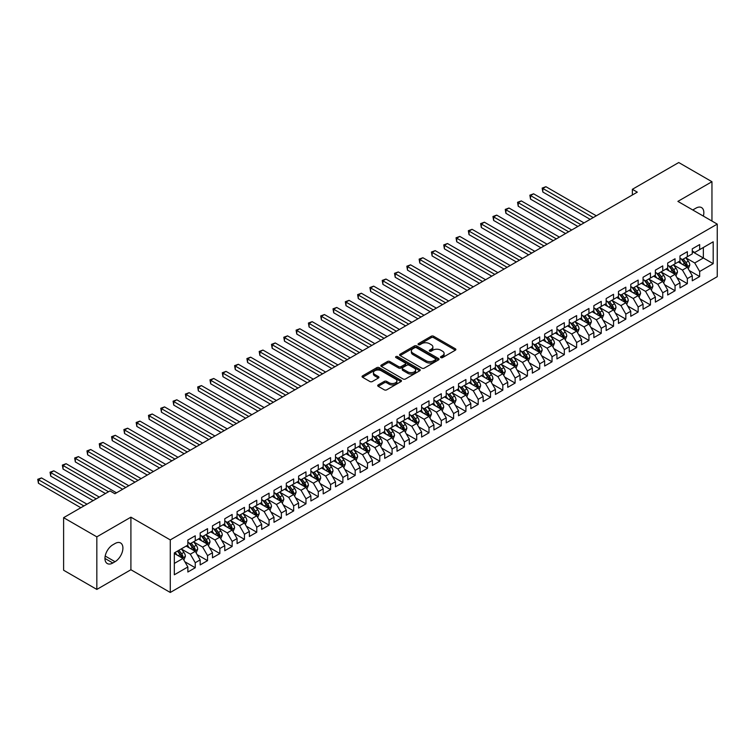 <?xml version="1.0" encoding="UTF-8"?>
<svg xmlns="http://www.w3.org/2000/svg" width="755" height="755" viewBox="0 0 755 755"><rect width="100%" height="100%" fill="white"/><g stroke="black" fill="none" stroke-linecap="round" stroke-linejoin="round"><path stroke-width="1.13" d="M440.844 357.596A1.199 0.689 0 0 0 442.534 357.596L455.369 350.188A1.708 0.982 0 0 0 455.869 349.489A1.708 0.982 0 0 0 455.369 348.791L433.625 336.249A1.708 0.982 0 0 0 431.209 336.249L418.383 343.657A1.199 0.689 0 0 0 418.034 344.138A1.199 0.689 0 0 0 418.383 344.629A1.199 0.689 0 0 0 420.073 344.629L421.734 343.667A5.464 3.152 0 0 1 429.463 343.667L431.275 344.714A5.464 3.152 0 0 1 432.879 346.951A5.464 3.152 0 0 1 431.275 349.178L429.614 350.141A1.199 0.689 0 0 0 429.265 350.622A1.199 0.689 0 0 0 429.614 351.113A1.199 0.689 0 0 0 431.303 351.113L432.964 350.15A5.464 3.152 0 0 1 440.693 350.15L442.505 351.198A5.464 3.152 0 0 1 444.1 353.434A5.464 3.152 0 0 1 442.505 355.662L440.844 356.624A1.199 0.689 0 0 0 440.495 357.106A1.199 0.689 0 0 0 440.844 357.596L440.844 356.624M378.198 384.908A1.708 0.982 0 0 0 377.698 385.607A1.708 0.982 0 0 0 378.198 386.305L384.295 389.825A1.708 0.982 0 0 0 386.711 389.825L400.962 381.596A1.708 0.982 0 0 0 401.462 380.898A1.708 0.982 0 0 0 400.962 380.199L379.227 367.657A1.708 0.982 0 0 0 376.811 367.657L362.56 375.877A1.708 0.982 0 0 0 362.06 376.575A1.708 0.982 0 0 0 362.56 377.273L369.931 381.53A1.708 0.982 0 0 0 372.347 381.53L378.444 378.01A1.708 0.982 0 0 0 378.944 377.311A1.708 0.982 0 0 0 378.444 376.613L374.791 374.508A4.568 2.633 0 0 1 373.451 372.64A4.568 2.633 0 0 1 376.273 370.205A4.568 2.633 0 0 1 381.247 370.771L395.563 379.038A4.568 2.633 0 0 1 396.894 380.898A4.568 2.633 0 0 1 394.082 383.342A4.568 2.633 0 0 1 389.099 382.766L386.711 381.388A1.708 0.982 0 0 0 384.295 381.388L378.198 384.908L378.198 386.305L384.295 382.813L384.295 381.388M96.829 536.852L96.829 589.419L130.908 569.742L130.908 517.175L96.829 536.852L63.609 517.675L109.994 490.901L114.911 493.742L637.286 192.147L632.36 189.307L632.36 194.988M130.908 517.175L170.271 539.91L717.25 224.112L717.25 276.679L170.271 592.467L170.271 539.91M711.956 221.055L711.956 181.71L677.886 201.387L717.25 224.112M711.956 181.71L678.745 162.533L632.36 189.307M421.856 368.138A1.708 0.982 0 0 0 424.272 368.138L438.523 359.918A1.708 0.982 0 0 0 439.023 359.22A1.708 0.982 0 0 0 438.523 358.521L416.779 345.969A1.708 0.982 0 0 0 414.372 345.969L400.122 354.199A1.708 0.982 0 0 0 399.621 354.897A1.708 0.982 0 0 0 400.122 355.596L421.856 368.138M396.432 357.851A1.199 0.689 0 0 1 397.64 358.021L419.723 370.771L405.492 378.982A1.708 0.982 0 0 1 403.076 378.982L381.341 366.43L381.341 365.043A1.708 0.982 0 0 0 380.841 365.741A1.708 0.982 0 0 0 381.341 366.43M381.341 365.043L387.438 361.522A1.708 0.982 0 0 1 389.854 361.522L398.668 366.609A1.708 0.982 0 0 0 401.084 366.609L405.133 364.269A1.708 0.982 0 0 0 405.633 363.58A1.708 0.982 0 0 0 405.133 362.881L395.95 357.577A1.199 0.689 0 0 1 395.601 357.087A1.199 0.689 0 0 1 396.337 356.454A1.199 0.689 0 0 1 397.64 356.605L419.742 369.365A1.708 0.982 0 0 1 420.242 370.063A1.708 0.982 0 0 1 419.742 370.752L419.742 369.365M692.278 251.604L703.349 257.993L703.349 247.48L713.192 241.798L699.659 249.612L699.659 244.573L692.278 248.829L692.278 253.878L687.352 256.719L687.352 251.67L679.972 255.936L679.972 260.975L675.055 263.816L675.055 258.776L667.675 263.033L667.675 268.082L662.748 270.922L662.748 265.883L655.368 270.139L655.368 275.179L650.442 278.029L650.442 272.98L643.062 277.245L643.062 282.285L638.145 285.126L638.145 280.086L630.765 284.342L630.765 289.392L625.838 292.232L625.838 287.183L618.458 291.449L618.458 296.489L613.541 299.329L613.541 294.29L606.161 298.555L606.161 303.595L601.235 306.436L601.235 301.396L593.855 305.652L593.855 310.701L588.938 313.542L588.938 308.493L581.548 312.759L581.548 317.798L576.631 320.639L576.631 315.599L569.251 319.856L569.251 324.905L564.325 327.745L564.325 322.696L556.945 326.962L556.945 332.002L552.028 334.843L552.028 329.803L544.648 334.069L544.648 339.108L539.721 341.949L539.721 336.909L532.341 341.166L532.341 346.215L527.424 349.055L527.424 344.006L520.035 348.272L520.035 353.312L515.118 356.152L515.118 351.113L507.738 355.378L507.738 360.418L502.811 363.259L502.811 358.219L495.431 362.475L495.431 367.525L490.514 370.365L490.514 365.316L483.134 369.582L483.134 374.622L478.208 377.462L478.208 372.423L470.827 376.679L470.827 381.728L465.911 384.569L465.911 379.52L458.521 383.785L458.521 388.825L453.604 391.666L453.604 386.626L446.224 390.892L446.224 395.931L441.298 398.772L441.298 393.732L433.917 397.989L433.917 403.038L429 405.879L429 400.829L421.62 405.095L421.62 410.135L416.694 412.976L416.694 407.936L409.314 412.202L409.314 417.241L404.397 420.082L404.397 415.042L397.007 419.299L397.007 424.348L392.09 427.188L392.09 422.139L384.71 426.405L384.71 431.445L379.784 434.285L379.784 429.246L372.404 433.502L372.404 438.551L367.487 441.392L367.487 436.343L360.107 440.609L360.107 445.648L355.18 448.489L355.18 443.449L347.8 447.715L347.8 452.755L342.883 455.595L342.883 450.556L335.503 454.812L335.503 459.861L330.577 462.702L330.577 457.653L323.197 461.918L323.197 466.958L318.28 469.799L318.28 464.759L310.89 469.025L310.89 474.065L305.973 476.905L305.973 471.866L298.593 476.122L298.593 481.171L293.667 484.012L293.667 478.963L286.287 483.228L286.287 488.268L281.37 491.109L281.37 486.069L273.989 490.325L273.989 495.374L269.063 498.215L269.063 493.166L261.683 497.432L261.683 502.471L256.766 505.312L256.766 500.272L249.376 504.538L249.376 509.578L244.46 512.418L244.46 507.379L237.079 511.635L237.079 516.684L232.153 519.525L232.153 514.476L224.773 518.742L224.773 523.781L219.856 526.622L219.856 521.582L212.476 525.839L212.476 530.888L207.549 533.728L207.549 528.689L200.169 532.945L200.169 537.985L195.252 540.835L195.252 535.786L187.863 540.052L187.863 545.091L174.329 552.905L174.329 574.781L187.863 566.967L182.946 558.445L174.329 553.472M713.192 241.798L713.192 263.674L699.659 271.489L694.732 262.966L685.814 257.814M689.258 270.535L699.659 276.538L699.659 271.489M699.659 276.538L692.278 280.794L692.278 275.754L687.352 278.595L682.435 270.073L673.517 264.92M676.961 277.632L687.352 283.635L687.352 278.595M687.352 283.635L679.972 287.9L679.972 282.851L675.055 285.692L670.129 277.17L661.21 272.026M664.655 284.739L675.055 290.741L675.055 285.692M675.055 290.741L667.675 294.997L667.675 289.958L662.748 292.798L657.832 284.276L648.913 279.123M652.358 291.836L662.748 297.838L662.748 292.798M662.748 297.838L655.368 302.104L655.368 297.064L650.442 299.905L645.525 291.373L636.607 286.23M640.051 298.942L650.442 304.945L650.442 299.905M650.442 304.945L643.062 309.21L643.062 304.161L638.145 307.002L633.219 298.48L624.3 293.327M627.745 306.049L638.145 312.051L638.145 307.002M638.145 312.051L630.765 316.307L630.765 311.268L625.838 314.108L620.921 305.586L612.003 300.433M615.448 313.146L625.838 319.148L625.838 314.108M625.838 319.148L618.458 323.414L618.458 318.365L613.541 321.205L608.615 312.683L599.697 307.54M603.141 320.252L613.541 326.254L613.541 321.205M613.541 326.254L606.161 330.511L606.161 325.471L601.235 328.312L596.318 319.79L587.399 314.637M590.844 327.359L601.235 333.351L601.235 328.312M601.235 333.351L593.855 337.617L593.855 332.577L588.938 335.418L584.011 326.896L575.093 321.743M578.538 334.456L588.938 340.458L588.938 335.418M588.938 340.458L581.548 344.724L581.548 339.675L576.631 342.515L571.714 333.993L562.786 328.85M566.231 341.562L576.631 347.564L576.631 342.515M576.631 347.564L569.251 351.821L569.251 346.781L564.325 349.622L559.408 341.1L550.489 335.947M553.934 348.659L564.325 354.661L564.325 349.622M564.325 354.661L556.945 358.927L556.945 353.887L552.028 356.728L547.101 348.197L538.183 343.053M541.628 355.765L552.028 361.768L552.028 356.728M552.028 361.768L544.648 366.033L544.648 360.984L539.721 363.825L534.804 355.303L525.886 350.15M529.331 362.872L539.721 368.874L539.721 363.825M539.721 368.874L532.341 373.13L532.341 368.091L527.424 370.932L522.498 362.409L513.579 357.257M517.024 369.969L527.424 375.971L527.424 370.932M527.424 375.971L520.035 380.237L520.035 375.188L515.118 378.029L510.201 369.506L501.273 364.363M504.717 377.075L515.118 383.078L515.118 378.029M515.118 383.078L507.738 387.334L507.738 382.294L502.811 385.135L497.894 376.613L488.976 371.46M492.42 384.172L502.811 390.175L502.811 385.135M502.811 390.175L495.431 394.44L495.431 389.401L490.514 392.241L485.588 383.719L476.669 378.566M480.114 391.279L490.514 397.281L490.514 392.241M490.514 397.281L483.134 401.547L483.134 396.498L478.208 399.338L473.291 390.816L464.372 385.673M467.817 398.385L478.208 404.387L478.208 399.338M478.208 404.387L470.827 408.644L470.827 403.604L465.911 406.445L460.984 397.923L452.066 392.77M455.51 405.482L465.911 411.484L465.911 406.445M465.911 411.484L458.521 415.75L458.521 410.711L453.604 413.551L448.687 405.02L439.759 399.876M443.204 412.589L453.604 418.591L453.604 413.551M453.604 418.591L446.224 422.857L446.224 417.808L441.298 420.648L436.381 412.126L427.462 406.973M430.907 419.695L441.298 425.697L441.298 420.648M441.298 425.697L433.917 429.954L433.917 424.914L429 427.755L424.074 419.233L415.156 414.08M418.6 426.792L429 432.794L429 427.755M429 432.794L421.62 437.06L421.62 432.011L416.694 434.852L411.777 426.33L402.859 421.186M406.303 433.898L416.694 439.901L416.694 434.852M416.694 439.901L409.314 444.157L409.314 439.117L404.397 441.958L399.47 433.436L390.552 428.283M393.997 440.995L404.397 446.998L404.397 441.958M404.397 446.998L397.007 451.264L397.007 446.224L392.09 449.065L387.173 440.543L378.255 435.39M381.7 448.102L392.09 454.104L392.09 449.065M392.09 454.104L384.71 458.37L384.71 453.321L379.784 456.162L374.867 447.639L365.948 442.487M369.393 455.208L379.784 461.211L379.784 456.162M379.784 461.211L372.404 465.467L372.404 460.427L367.487 463.268L362.56 454.746L353.642 449.593M357.087 462.305L367.487 468.308L367.487 463.268M367.487 468.308L360.107 472.573L360.107 467.534L355.18 470.374L350.263 461.843L341.345 456.7M344.79 469.412L355.18 475.414L355.18 470.374M355.18 475.414L347.8 479.67L347.8 474.631L342.883 477.471L337.957 468.949L329.038 463.796M332.483 476.518L342.883 482.52L342.883 477.471M342.883 482.52L335.503 486.777L335.503 481.737L330.577 484.578L325.66 476.056L316.741 470.903M320.186 483.615L330.577 489.617L330.577 484.578M330.577 489.617L323.197 493.883L323.197 488.834L318.28 491.675L313.353 483.153L304.435 478.009M307.88 490.722L318.28 496.724L318.28 491.675M318.28 496.724L310.89 500.98L310.89 495.941L305.973 498.781L301.047 490.259L292.128 485.106M295.573 497.819L305.973 503.821L305.973 498.781M305.973 503.821L298.593 508.087L298.593 503.047L293.667 505.888L288.75 497.366L279.831 492.213M283.276 504.925L293.667 510.927L293.667 505.888M293.667 510.927L286.287 515.193L286.287 510.144L281.37 512.985L276.443 504.463L267.525 499.31M270.969 512.032L281.37 518.034L281.37 512.985M281.37 518.034L273.989 522.29L273.989 517.25L269.063 520.091L264.146 511.569L255.228 506.416M258.672 519.129L269.063 525.131L269.063 520.091M269.063 525.131L261.683 529.397L261.683 524.347L256.766 527.198L251.84 518.666L242.921 513.523M246.366 526.235L256.766 532.237L256.766 527.198M256.766 532.237L249.376 536.494L249.376 531.454L244.46 534.295L239.543 525.773L230.615 520.62M234.059 533.341L244.46 539.344L244.46 534.295M244.46 539.344L237.079 543.6L237.079 538.56L232.153 541.401L227.236 532.879L218.318 527.726M221.762 540.438L232.153 546.441L232.153 541.401M232.153 546.441L224.773 550.706L224.773 545.657L219.856 548.498L214.93 539.976L206.011 534.833M209.456 547.545L219.856 553.547L219.856 548.498M219.856 553.547L212.476 557.803L212.476 552.764L207.549 555.605L202.633 547.082L193.714 541.93M197.159 554.642L207.549 560.644L207.549 555.605M207.549 560.644L200.169 564.91L200.169 559.87L195.252 562.711L190.326 554.179L181.408 549.036M184.852 561.748L195.252 567.751L195.252 562.711M195.252 567.751L187.863 572.016L187.863 566.967M187.863 542.25L190.326 543.676L195.252 540.835M174.329 563.419L182.946 558.445M200.169 535.144L202.633 536.569L207.549 533.728M190.326 554.179L195.252 551.339L186.145 546.082M200.169 559.87L195.252 551.339M212.476 528.047L214.93 529.463L219.856 526.622M202.633 547.082L207.549 544.242L198.442 538.985M212.476 552.764L207.549 544.242M224.773 520.941L227.236 522.366L232.153 519.525M214.93 539.976L219.856 537.135L210.749 531.879M224.773 545.657L219.856 537.135M237.079 513.844L239.543 515.259L244.46 512.418M227.236 532.879L232.153 530.038L223.055 524.782M237.079 538.56L232.153 530.038M249.376 506.737L251.84 508.153L256.766 505.312M239.543 525.773L244.46 522.932L235.352 517.675M249.376 531.454L244.46 522.932M261.683 499.631L264.146 501.056L269.063 498.215M251.84 518.666L256.766 515.825L247.659 510.569M261.683 524.347L256.766 515.825M273.989 492.534L276.443 493.949L281.37 491.109M264.146 511.569L269.063 508.728L259.956 503.472M273.989 517.25L269.063 508.728M286.287 485.427L288.75 486.852L293.667 484.012M276.443 504.463L281.37 501.622L272.262 496.365M286.287 510.144L281.37 501.622M298.593 478.321L301.047 479.746L305.973 476.905M288.75 497.366L293.667 494.516L284.569 489.268M298.593 503.047L293.667 494.516M310.89 471.224L313.353 472.639L318.28 469.799M301.047 490.259L305.973 487.419L296.866 482.162M310.89 495.941L305.973 487.419M323.197 464.117L325.66 465.542L330.577 462.702M313.353 483.153L318.28 480.312L309.173 475.055M323.197 488.834L318.28 480.312M335.503 457.02L337.957 458.436L342.883 455.595M325.66 476.056L330.577 473.215L321.47 467.958M335.503 481.737L330.577 473.215M347.8 449.914L350.263 451.33L355.18 448.489M337.957 468.949L342.883 466.109L333.776 460.852M347.8 474.631L342.883 466.109M360.107 442.808L362.56 444.233L367.487 441.392M350.263 461.843L355.18 459.002L346.083 453.746M360.107 467.534L355.18 459.002M372.404 435.711L374.867 437.126L379.784 434.285M362.56 454.746L367.487 451.905L358.38 446.649M372.404 460.427L367.487 451.905M384.71 428.604L387.173 430.029L392.09 427.188M374.867 447.639L379.784 444.799L370.686 439.542M384.71 453.321L379.784 444.799M397.007 421.498L399.47 422.923L404.397 420.082M387.173 440.543L392.09 437.692L382.983 432.445M397.007 446.224L392.09 437.692M409.314 414.401L411.777 415.816L416.694 412.976M399.47 433.436L404.397 430.595L395.29 425.339M409.314 439.117L404.397 430.595M421.62 407.294L424.074 408.719L429 405.879M411.777 426.33L416.694 423.489L407.596 418.232M421.62 432.011L416.694 423.489M433.917 400.197L436.381 401.613L441.298 398.772M424.074 419.233L429 416.392L419.893 411.135M433.917 424.914L429 416.392M446.224 393.091L448.687 394.516L453.604 391.666M436.381 412.126L441.298 409.286L432.2 404.029M446.224 417.808L441.298 409.286M458.521 385.984L460.984 387.409L465.911 384.569M448.687 405.02L453.604 402.179L444.497 396.922M458.521 410.711L453.604 402.179M470.827 378.887L473.291 380.303L478.208 377.462M460.984 397.923L465.911 395.082L456.803 389.825M470.827 403.604L465.911 395.082M483.134 371.781L485.588 373.206L490.514 370.365M473.291 390.816L478.208 387.976L469.11 382.719M483.134 396.498L478.208 387.976M495.431 364.684L497.894 366.1L502.811 363.259M485.588 383.719L490.514 380.879L481.407 375.622M495.431 389.401L490.514 380.879M507.738 357.577L510.201 358.993L515.118 356.152M497.894 376.613L502.811 373.772L493.713 368.516M507.738 382.294L502.811 373.772M520.035 350.471L522.498 351.896L527.424 349.055M510.201 369.506L515.118 366.666L506.01 361.409M520.035 375.188L515.118 366.666M532.341 343.374L534.804 344.79L539.721 341.949M522.498 362.409L527.424 359.569L518.317 354.312M532.341 368.091L527.424 359.569M544.648 336.268L547.101 337.693L552.028 334.843M534.804 355.303L539.721 352.462L530.614 347.206M544.648 360.984L539.721 352.462M556.945 329.161L559.408 330.586L564.325 327.745M547.101 348.197L552.028 345.356L542.92 340.099M556.945 353.887L552.028 345.356M569.251 322.064L571.714 323.48L576.631 320.639M559.408 341.1L564.325 338.259L555.227 333.002M569.251 346.781L564.325 338.259M581.548 314.958L584.011 316.383L588.938 313.542M571.714 333.993L576.631 331.152L567.524 325.896M581.548 339.675L576.631 331.152M593.855 307.861L596.318 309.276L601.235 306.436M584.011 326.896L588.938 324.055L579.831 318.799M593.855 332.577L588.938 324.055M606.161 300.754L608.615 302.17L613.541 299.329M596.318 319.79L601.235 316.949L592.128 311.692M606.161 325.471L601.235 316.949M618.458 293.648L620.921 295.073L625.838 292.232M608.615 312.683L613.541 309.843L604.434 304.586M618.458 318.365L613.541 309.843M630.765 286.551L633.219 287.966L638.145 285.126M620.921 305.586L625.838 302.746L616.741 297.489M630.765 311.268L625.838 302.746M643.062 279.444L645.525 280.869L650.442 278.029M633.219 298.48L638.145 295.639L629.038 290.382M643.062 304.161L638.145 295.639M655.368 272.338L657.832 273.763L662.748 270.922M645.525 291.373L650.442 288.533L641.344 283.276M655.368 297.064L650.442 288.533M667.675 265.241L670.129 266.657L675.055 263.816M657.832 284.276L662.748 281.436L653.641 276.179M667.675 289.958L662.748 281.436M679.972 258.135L682.435 259.56L687.352 256.719M670.129 277.17L675.055 274.329L665.948 269.073M679.972 282.851L675.055 274.329M692.278 251.037L694.732 252.453L699.659 249.612M682.435 270.073L687.352 267.232L678.254 261.976M692.278 275.754L687.352 267.232M63.609 517.675L63.609 570.233L96.829 589.419M130.908 569.742L170.271 592.467M694.732 262.966L703.349 257.993L713.192 263.674M703.358 216.09A11.136 6.427 120 0 0 701.537 207.578A11.136 6.427 120 0 0 695.968 208.135L693.751 209.409A11.136 6.427 120 0 0 692.826 210.013M112.825 544.808A11.136 6.427 120 0 0 105.549 554.623A11.136 6.427 120 0 0 107.257 563.541A11.136 6.427 120 0 0 112.825 562.994L115.034 561.711A11.136 6.427 120 0 0 122.31 551.905A11.136 6.427 120 0 0 120.602 542.977A11.136 6.427 120 0 0 115.034 543.534L112.825 544.808M441.326 357.766L442.505 357.087A5.464 3.152 0 0 0 444.1 354.85L444.1 353.434M432.879 346.951L432.879 348.366A5.464 3.152 0 0 1 431.275 350.603L430.095 351.283M455.341 350.207L433.625 337.664A1.708 0.982 0 0 0 431.209 337.664L418.865 344.799M438.495 359.927L416.779 347.394A1.708 0.982 0 0 0 414.372 347.394L400.141 355.605M435.503 359.71A1.199 0.689 0 0 0 435.852 359.22A1.199 0.689 0 0 0 435.503 358.729L416.42 347.715A1.199 0.689 0 0 0 414.731 347.715L412.976 348.725A5.464 3.152 0 0 0 411.381 350.952A5.464 3.152 0 0 0 412.976 353.189L426.018 360.72A5.464 3.152 0 0 0 433.748 360.72L435.503 359.71L435.503 361.126A1.199 0.689 0 0 0 435.852 360.635L435.852 359.22M411.381 350.952L411.381 352.377A5.464 3.152 0 0 0 412.976 354.605L412.976 353.189M435.503 361.126L433.748 362.136A5.464 3.152 0 0 1 426.018 362.136L412.976 354.605M381.36 366.449L387.438 362.938L387.438 361.522M405.633 363.58L405.633 364.995A1.708 0.982 0 0 1 405.133 365.694L401.084 368.025A1.708 0.982 0 0 1 398.668 368.025L389.854 362.938A1.708 0.982 0 0 0 387.438 362.938M407.813 371.885A4.568 2.633 0 0 0 412.796 372.46A4.568 2.633 0 0 0 415.618 370.025A4.568 2.633 0 0 0 414.278 368.157L409.238 365.25A1.708 0.982 0 0 0 406.822 365.25L402.774 367.581A1.708 0.982 0 0 0 402.273 368.28A1.708 0.982 0 0 0 402.774 368.978L407.813 371.885L407.813 373.31A4.568 2.633 0 0 0 412.796 373.885A4.568 2.633 0 0 0 415.618 371.441L415.618 370.025M402.273 368.28L402.273 369.705A1.708 0.982 0 0 0 402.774 370.403L402.774 368.978M407.813 373.31L402.774 370.403M396.894 380.898L396.894 382.323A4.568 2.633 0 0 1 394.082 384.757A4.568 2.633 0 0 1 389.099 384.182L386.711 382.813A1.708 0.982 0 0 0 384.295 382.813M373.451 372.64L373.451 374.055A4.568 2.633 0 0 0 374.791 375.924L374.791 374.508M378.415 378.019L374.791 375.924M400.962 380.199L400.962 381.596L379.227 369.072A1.708 0.982 0 0 0 376.811 369.072L362.589 377.292M688.267 268.808L689.787 265.08A4.615 2.661 -120 0 0 688.315 261.155L685.7 257.672M681.538 263.873L679.557 261.221M596.318 215.807L545.912 186.702L542.836 188.476L542.836 192.034L590.165 219.356M681.067 258.767L684.502 263.363A4.615 2.661 60 0 1 685.823 266.128L687.305 265.279A4.615 2.661 -120 0 0 685.984 262.504L683.369 259.022M681.878 259.239L685.106 263.542A2.35 1.359 60 0 1 685.531 264.259L687.305 265.279M542.836 192.034L542.156 188.089L593.241 217.582M542.156 188.089L545.912 186.702M675.961 275.905L677.49 272.187A4.615 2.661 -120 0 0 676.018 268.261L673.403 264.769M669.241 270.969L667.25 268.318M584.011 222.904L533.606 193.809L530.529 195.583L530.529 199.131L577.858 226.453M668.76 265.873L672.205 270.46A4.615 2.661 60 0 1 673.526 273.234L674.998 272.385A4.615 2.661 -120 0 0 673.677 269.611L671.063 266.119M669.572 266.336L672.799 270.649A2.35 1.359 60 0 1 673.224 271.356L674.998 272.385M530.529 199.131L529.859 195.186L580.935 224.679M529.859 195.186L533.606 193.809M663.664 283.012L665.183 279.284A4.615 2.661 -120 0 0 663.711 275.358L661.097 271.875M656.935 278.076L654.953 275.424M571.705 230.011L521.309 200.905L518.232 202.68L518.232 206.238L565.561 233.559M656.463 272.97L659.898 277.566A4.615 2.661 60 0 1 661.22 280.341L662.692 279.482A4.615 2.661 -120 0 0 661.38 276.707L658.766 273.225M657.275 273.442L660.502 277.746A2.35 1.359 60 0 1 660.927 278.463L662.692 279.482M518.232 206.238L517.553 202.293L568.638 231.785M517.553 202.293L521.309 200.905M651.357 290.118L652.886 286.39A4.615 2.661 -120 0 0 651.414 282.464L648.8 278.973M644.628 285.182L642.647 282.53M559.408 237.108L509.002 208.012L505.925 209.786L505.925 213.335L553.255 240.666M644.157 280.077L647.601 284.663A4.615 2.661 60 0 1 648.913 287.438L650.395 286.589A4.615 2.661 -120 0 0 649.073 283.814L646.459 280.322M644.968 280.539L648.196 284.852A2.35 1.359 60 0 1 648.62 285.569L650.395 286.589M505.925 213.335L505.255 209.399L556.331 238.891M505.255 209.399L509.002 208.012M639.051 297.215L640.58 293.497A4.615 2.661 -120 0 0 639.108 289.571L636.493 286.079M632.331 292.279L630.34 289.627M547.101 244.214L496.705 215.118L493.628 216.893L493.628 220.441L540.948 247.763M631.85 287.174L635.295 291.77A4.615 2.661 60 0 1 636.616 294.544L638.088 293.695A4.615 2.661 -120 0 0 636.767 290.92L634.153 287.428M632.662 287.646L635.889 291.959A2.35 1.359 60 0 1 636.323 292.666L638.088 293.695M493.628 220.441L492.949 216.496L544.025 245.988M492.949 216.496L496.705 215.118M626.754 304.322L628.273 300.594A4.615 2.661 -120 0 0 626.801 296.668L624.196 293.185M620.025 299.386L618.043 296.734M534.804 251.321L484.399 222.215L481.322 223.99L481.322 227.548L528.651 254.869M619.553 294.28L622.988 298.876A4.615 2.661 60 0 1 624.309 301.641L625.791 300.792A4.615 2.661 -120 0 0 624.47 298.017L621.856 294.535M620.365 294.752L623.592 299.055A2.35 1.359 60 0 1 624.017 299.773L625.791 300.792M481.322 227.548L480.642 223.603L531.728 253.095M480.642 223.603L484.399 222.215M614.447 311.419L615.976 307.7A4.615 2.661 -120 0 0 614.504 303.774L611.89 300.282M607.728 306.492L605.736 303.84M522.498 258.418L472.092 229.322L469.015 231.096L469.015 234.645L516.345 261.976M607.247 301.387L610.691 305.973A4.615 2.661 60 0 1 612.012 308.748L613.485 307.898A4.615 2.661 -120 0 0 612.163 305.124L609.549 301.632M608.058 301.849L611.286 306.162A2.35 1.359 60 0 1 611.71 306.87L613.485 307.898M469.015 234.645L468.345 230.709L519.421 260.192M468.345 230.709L472.092 229.322M602.15 318.525L603.67 314.807A4.615 2.661 -120 0 0 602.197 310.881L599.583 307.389M595.421 313.589L593.439 310.937M510.191 265.524L459.795 236.419L456.718 238.202L456.718 241.751L504.047 269.073M594.949 308.484L598.385 313.08A4.615 2.661 60 0 1 599.706 315.854L601.178 314.995A4.615 2.661 -120 0 0 599.866 312.23L597.252 308.738M595.761 308.955L598.989 313.268A2.35 1.359 60 0 1 599.413 313.976L601.178 314.995M456.718 241.751L456.039 237.806L507.124 267.298M456.039 237.806L459.795 236.419M589.844 325.632L591.373 321.904A4.615 2.661 -120 0 0 589.9 317.978L587.286 314.495M583.115 320.696L581.133 318.044M497.894 272.63L447.488 243.525L444.412 245.3L444.412 248.857L491.741 276.179M582.643 315.59L586.088 320.186A4.615 2.661 60 0 1 587.399 322.951L588.881 322.102A4.615 2.661 -120 0 0 587.56 319.327L584.946 315.845M583.455 316.062L586.682 320.365A2.35 1.359 60 0 1 587.107 321.083L588.881 322.102M444.412 248.857L443.742 244.913L494.818 274.405M443.742 244.913L447.488 243.525M577.537 332.728L579.066 329.01A4.615 2.661 -120 0 0 577.594 325.084L574.98 321.592M570.818 327.793L568.826 325.141M485.588 279.727L435.191 250.632L432.115 252.406L432.115 255.954L479.444 283.276M570.336 322.696L573.781 327.283A4.615 2.661 60 0 1 575.102 330.058L576.575 329.208A4.615 2.661 -120 0 0 575.253 326.434L572.639 322.942M571.148 323.159L574.376 327.472A2.35 1.359 60 0 1 574.81 328.18L576.575 329.208M432.115 255.954L431.435 252.01L482.511 281.502M431.435 252.01L435.191 250.632M565.24 339.835L566.76 336.107A4.615 2.661 -120 0 0 565.297 332.181L562.683 328.699M558.511 334.899L556.529 332.247M473.291 286.834L422.885 257.729L419.808 259.503L419.808 263.061L467.137 290.382M558.039 329.793L561.475 334.389A4.615 2.661 60 0 1 562.796 337.164L564.278 336.305A4.615 2.661 -120 0 0 562.956 333.531L560.342 330.048M558.851 330.265L562.079 334.569A2.35 1.359 60 0 1 562.503 335.286L564.278 336.305M419.808 263.061L419.129 259.116L470.214 288.608M419.129 259.116L422.885 257.729M552.934 346.932L554.463 343.214A4.615 2.661 -120 0 0 552.99 339.288L550.376 335.796M546.214 342.006L544.223 339.354M460.984 293.931L410.578 264.835L407.502 266.609L407.502 270.158L454.831 297.489M545.733 336.9L549.178 341.486A4.615 2.661 60 0 1 550.499 344.261L551.971 343.412A4.615 2.661 -120 0 0 550.65 340.637L548.036 337.145M546.544 337.362L549.772 341.675A2.35 1.359 60 0 1 550.197 342.392L551.971 343.412M407.502 270.158L406.832 266.222L457.907 295.715M406.832 266.222L410.578 264.835M540.637 354.038L542.156 350.32A4.615 2.661 -120 0 0 540.684 346.394L538.07 342.902M533.908 349.103L531.926 346.451M448.687 301.037L398.281 271.942L395.205 273.716L395.205 277.264L442.534 304.586M533.436 343.997L536.871 348.593A4.615 2.661 60 0 1 538.192 351.368L539.665 350.518A4.615 2.661 -120 0 0 538.353 347.744L535.739 344.252M534.247 344.469L537.475 348.782A2.35 1.359 60 0 1 537.9 349.489L539.665 350.518M395.205 277.264L394.525 273.319L445.61 302.812M394.525 273.319L398.281 271.942M528.33 361.145L529.859 357.417A4.615 2.661 -120 0 0 528.387 353.491L525.773 350.009M521.611 356.209L519.619 353.557M436.381 308.144L385.975 279.039L382.898 280.813L382.898 284.371L430.227 311.692M521.129 351.103L524.574 355.699A4.615 2.661 60 0 1 525.886 358.465L527.367 357.615A4.615 2.661 -120 0 0 526.046 354.841L523.432 351.358M521.941 351.575L525.169 355.879A2.35 1.359 60 0 1 525.593 356.596L527.367 357.615M382.898 284.371L382.228 280.426L433.304 309.918M382.228 280.426L385.975 279.039M516.024 368.242L517.553 364.523A4.615 2.661 -120 0 0 516.08 360.597L513.466 357.106M509.304 363.315L507.313 360.663M424.074 315.241L373.678 286.145L370.601 287.919L370.601 291.468L417.93 318.799M508.832 358.21L512.267 362.796A4.615 2.661 60 0 1 513.589 365.571L515.061 364.722A4.615 2.661 -120 0 0 513.74 361.947L511.135 358.455M509.634 358.672L512.862 362.985A2.35 1.359 60 0 1 513.296 363.693L515.061 364.722M370.601 291.468L369.922 287.532L420.997 317.015M369.922 287.532L373.678 286.145M503.727 375.348L505.246 371.63A4.615 2.661 -120 0 0 503.783 367.704L501.169 364.212M496.998 370.412L495.016 367.76M411.777 322.347L361.371 293.242L358.295 295.026L358.295 298.574L405.624 325.896M496.526 365.307L499.961 369.903A4.615 2.661 60 0 1 501.282 372.677L502.764 371.819A4.615 2.661 -120 0 0 501.443 369.053L498.828 365.562M497.337 365.779L500.565 370.092A2.35 1.359 60 0 1 500.99 370.799L502.764 371.819M358.295 298.574L357.615 294.629L408.7 324.121M357.615 294.629L361.371 293.242M491.42 382.455L492.949 378.727A4.615 2.661 -120 0 0 491.477 374.801L488.863 371.318M484.701 377.519L482.709 374.867M399.47 329.454L349.065 300.348L345.998 302.123L345.998 305.681L393.317 333.002M484.219 372.413L487.664 377A4.615 2.661 60 0 1 488.985 379.774L490.457 378.925A4.615 2.661 -120 0 0 489.136 376.15L486.522 372.668M485.031 372.885L488.259 377.189A2.35 1.359 60 0 1 488.693 377.906L490.457 378.925M345.998 305.681L345.318 301.736L396.394 331.228M345.318 301.736L349.065 300.348M479.123 389.552L480.642 385.833A4.615 2.661 -120 0 0 479.17 381.907L476.556 378.415M472.394 384.616L470.412 381.964M387.173 336.551L336.768 307.455L333.691 309.229L333.691 312.778L381.02 340.099M471.922 379.52L475.357 384.106A4.615 2.661 60 0 1 476.679 386.881L478.16 386.031A4.615 2.661 -120 0 0 476.839 383.257L474.225 379.765M472.734 379.982L475.961 384.295A2.35 1.359 60 0 1 476.386 385.003L478.16 386.031M333.691 312.778L333.012 308.833L384.097 338.325M333.012 308.833L336.768 307.455M466.816 396.658L468.345 392.93A4.615 2.661 -120 0 0 466.873 389.004L464.259 385.522M460.097 391.722L458.106 389.07M374.867 343.657L324.461 314.552L321.385 316.326L321.385 319.884L368.714 347.206M459.616 386.617L463.06 391.213A4.615 2.661 60 0 1 464.372 393.987L465.854 393.128A4.615 2.661 -120 0 0 464.533 390.354L461.918 386.871M460.427 387.089L463.655 391.392A2.35 1.359 60 0 1 464.08 392.109L465.854 393.128M321.385 319.884L320.715 315.939L371.79 345.431M320.715 315.939L324.461 314.552M454.51 403.755L456.039 400.037A4.615 2.661 -120 0 0 454.567 396.111L451.952 392.619M447.791 398.829L445.799 396.177M362.56 350.754L312.164 321.658L309.088 323.433L309.088 326.981L356.417 354.312M447.319 393.723L450.754 398.31A4.615 2.661 60 0 1 452.075 401.084L453.547 400.235A4.615 2.661 -120 0 0 452.226 397.46L449.621 393.968M448.121 394.185L451.358 398.498A2.35 1.359 60 0 1 451.783 399.216L453.547 400.235M309.088 326.981L308.408 323.046L359.484 352.538M308.408 323.046L312.164 321.658M442.213 410.862L443.732 407.143A4.615 2.661 -120 0 0 442.27 403.217L439.655 399.725M435.484 405.926L433.502 403.274M350.263 357.861L299.858 328.765L296.781 330.539L296.781 334.087L344.11 361.409M435.012 400.82L438.447 405.416A4.615 2.661 60 0 1 439.769 408.191L441.25 407.341A4.615 2.661 -120 0 0 439.929 404.567L437.315 401.075M435.824 401.292L439.051 405.605A2.35 1.359 60 0 1 439.476 406.313L441.25 407.341M296.781 334.087L296.102 330.143L347.187 359.635M296.102 330.143L299.858 328.765M429.906 417.968L431.435 414.24A4.615 2.661 -120 0 0 429.963 410.314L427.349 406.832M423.187 413.032L421.196 410.38M337.957 364.967L287.551 335.862L284.484 337.636L284.484 341.194L331.804 368.516M422.706 407.926L426.15 412.523A4.615 2.661 60 0 1 427.472 415.288L428.944 414.438A4.615 2.661 -120 0 0 427.623 411.664L425.008 408.181M423.517 408.398L426.745 412.702A2.35 1.359 60 0 1 427.179 413.419L428.944 414.438M284.484 341.194L283.805 337.249L334.88 366.741M283.805 337.249L287.551 335.862M417.609 425.065L419.129 421.347A4.615 2.661 -120 0 0 417.657 417.421L415.042 413.929M410.88 420.139L408.899 417.487M325.66 372.064L275.254 342.968L272.177 344.742L272.177 348.291L319.507 375.622M410.409 415.033L413.844 419.62A4.615 2.661 60 0 1 415.165 422.394L416.647 421.545A4.615 2.661 -120 0 0 415.325 418.77L412.711 415.278M411.22 415.495L414.448 419.808A2.35 1.359 60 0 1 414.873 420.516L416.647 421.545M272.177 348.291L271.498 344.356L322.583 373.838M271.498 344.356L275.254 342.968M405.303 432.171L406.832 428.453A4.615 2.661 -120 0 0 405.359 424.527L402.745 421.035M398.583 427.236L396.592 424.584M313.353 379.17L262.948 350.065L259.871 351.849L259.871 355.397L307.2 382.719M398.102 422.13L401.547 426.726A4.615 2.661 60 0 1 402.868 429.501L404.34 428.642A4.615 2.661 -120 0 0 403.019 425.877L400.405 422.385M398.914 422.602L402.141 426.905A2.35 1.359 60 0 1 402.566 427.623L404.34 428.642M259.871 355.397L259.201 351.452L310.277 380.945M259.201 351.452L262.948 350.065M393.006 439.278L394.525 435.55A4.615 2.661 -120 0 0 393.053 431.624L390.439 428.132M386.277 434.342L384.286 431.69M301.047 386.267L250.651 357.172L247.574 358.946L247.574 362.494L294.903 389.825M385.805 429.236L389.24 433.823A4.615 2.661 60 0 1 390.561 436.598L392.034 435.748A4.615 2.661 -120 0 0 390.722 432.974L388.108 429.482M386.617 429.708L389.844 434.012A2.35 1.359 60 0 1 390.269 434.729L392.034 435.748M247.574 362.494L246.894 358.559L297.98 388.051M246.894 358.559L250.651 357.172M380.699 446.375L382.228 442.656A4.615 2.661 -120 0 0 380.756 438.731L378.142 435.239M373.97 441.439L371.988 438.787M288.75 393.374L238.344 364.278L235.267 366.052L235.267 369.601L282.596 396.922M373.498 436.343L376.943 440.929A4.615 2.661 60 0 1 378.255 443.704L379.737 442.855A4.615 2.661 -120 0 0 378.415 440.08L375.801 436.588M374.31 436.805L377.538 441.118A2.35 1.359 60 0 1 377.962 441.826L379.737 442.855M235.267 369.601L234.588 365.656L285.673 395.148M234.588 365.656L238.344 364.278M368.393 453.481L369.922 449.753A4.615 2.661 -120 0 0 368.449 445.827L365.835 442.345M361.673 448.545L359.682 445.894M276.443 400.48L226.038 371.375L222.97 373.149L222.97 376.707L270.29 404.029M361.192 443.44L364.637 448.036A4.615 2.661 60 0 1 365.958 450.81L367.43 449.952A4.615 2.661 -120 0 0 366.109 447.177L363.495 443.695M362.004 443.912L365.231 448.215A2.35 1.359 60 0 1 365.665 448.932L367.43 449.952M222.97 376.707L222.291 372.762L273.367 402.255M222.291 372.762L226.038 371.375M356.096 460.578L357.615 456.86A4.615 2.661 -120 0 0 356.143 452.934L353.538 449.442M349.367 455.652L347.385 453M264.146 407.577L213.74 378.481L210.664 380.256L210.664 383.804L257.993 411.135M348.895 450.546L352.33 455.133A4.615 2.661 60 0 1 353.651 457.907L355.133 457.058A4.615 2.661 -120 0 0 353.812 454.284L351.198 450.792M349.707 451.009L352.934 455.322A2.35 1.359 60 0 1 353.359 456.039L355.133 457.058M210.664 383.804L209.984 379.869L261.07 409.352M209.984 379.869L213.74 378.481M343.789 467.685L345.318 463.966A4.615 2.661 -120 0 0 343.846 460.04L341.232 456.548M337.07 462.749L335.078 460.097M251.84 414.684L201.434 385.588L198.357 387.362L198.357 390.911L245.686 418.232M336.588 457.643L340.033 462.239A4.615 2.661 60 0 1 341.354 465.014L342.827 464.155A4.615 2.661 -120 0 0 341.505 461.39L338.891 457.898M337.4 458.115L340.628 462.428A2.35 1.359 60 0 1 341.052 463.136L342.827 464.155M198.357 390.911L197.687 386.966L248.763 416.458M197.687 386.966L201.434 385.588M331.492 474.791L333.012 471.063A4.615 2.661 -120 0 0 331.539 467.137L328.925 463.655M324.763 469.855L322.781 467.203M239.533 421.79L189.137 392.685L186.06 394.459L186.06 398.017L233.389 425.339M324.291 464.75L327.727 469.346A4.615 2.661 60 0 1 329.048 472.111L330.52 471.262A4.615 2.661 -120 0 0 329.208 468.487L326.594 465.005M325.103 465.222L328.331 469.525A2.35 1.359 60 0 1 328.755 470.242L330.52 471.262M186.06 398.017L185.381 394.072L236.466 423.564M185.381 394.072L189.137 392.685M319.186 481.888L320.715 478.17A4.615 2.661 -120 0 0 319.242 474.244L316.628 470.752M312.457 476.962L310.475 474.31M227.236 428.887L176.83 399.791L173.754 401.566L173.754 405.114L221.083 432.445M311.985 471.856L315.43 476.443A4.615 2.661 60 0 1 316.741 479.217L318.223 478.368A4.615 2.661 -120 0 0 316.902 475.593L314.288 472.101M312.796 472.319L316.024 476.632A2.35 1.359 60 0 1 316.449 477.339L318.223 478.368M173.754 405.114L173.084 401.179L224.16 430.661M173.084 401.179L176.83 399.791M306.879 488.995L308.408 485.276A4.615 2.661 -120 0 0 306.936 481.35L304.322 477.858M300.16 484.059L298.168 481.407M214.93 435.994L164.533 406.888L161.457 408.672L161.457 412.221L208.776 439.542M299.678 478.953L303.123 483.549A4.615 2.661 60 0 1 304.444 486.324L305.917 485.465A4.615 2.661 -120 0 0 304.595 482.7L301.981 479.208M300.49 479.425L303.718 483.728A2.35 1.359 60 0 1 304.152 484.446L305.917 485.465M161.457 412.221L160.777 408.276L211.853 437.768M160.777 408.276L164.533 406.888M294.582 496.101L296.102 492.373A4.615 2.661 -120 0 0 294.629 488.447L292.025 484.955M287.853 491.165L285.871 488.513M202.633 443.091L152.227 413.995L149.15 415.769L149.15 419.318L196.479 446.649M287.381 486.06L290.817 490.646A4.615 2.661 60 0 1 292.138 493.421L293.62 492.571A4.615 2.661 -120 0 0 292.298 489.797L289.684 486.305M288.193 486.522L291.421 490.835A2.35 1.359 60 0 1 291.845 491.552L293.62 492.571M149.15 419.318L148.471 415.382L199.556 444.874M148.471 415.382L152.227 413.995M282.276 503.198L283.805 499.48A4.615 2.661 -120 0 0 282.332 495.554L279.718 492.062M275.556 498.262L273.565 495.61M190.326 450.197L139.92 421.101L136.844 422.875L136.844 426.424L184.173 453.746M275.075 493.166L278.519 497.753A4.615 2.661 60 0 1 279.841 500.527L281.313 499.678A4.615 2.661 -120 0 0 279.992 496.903L277.378 493.411M275.886 493.628L279.114 497.941A2.35 1.359 60 0 1 279.539 498.649L281.313 499.678M136.844 426.424L136.174 422.479L187.249 451.971M136.174 422.479L139.92 421.101M269.979 510.305L271.498 506.577A4.615 2.661 -120 0 0 270.026 502.651L267.412 499.168M263.25 505.369L261.268 502.717M178.029 457.303L127.623 428.198L124.547 429.973L124.547 433.53L171.876 460.852M262.778 500.263L266.213 504.859A4.615 2.661 60 0 1 267.534 507.634L269.007 506.775A4.615 2.661 -120 0 0 267.695 504L265.08 500.518M263.589 500.735L266.817 505.038A2.35 1.359 60 0 1 267.242 505.756L269.007 506.775M124.547 433.53L123.867 429.586L174.952 459.078M123.867 429.586L127.623 428.198M257.672 517.401L259.201 513.683A4.615 2.661 -120 0 0 257.729 509.757L255.114 506.265M250.943 512.475L248.961 509.823M165.722 464.4L115.317 435.305L112.24 437.079L112.24 440.627L159.569 467.958M250.471 507.369L253.916 511.956A4.615 2.661 60 0 1 255.228 514.731L256.709 513.881A4.615 2.661 -120 0 0 255.388 511.107L252.774 507.615M251.283 507.832L254.511 512.145A2.35 1.359 60 0 1 254.935 512.862L256.709 513.881M112.24 440.627L111.57 436.692L162.646 466.175M111.57 436.692L115.317 435.305M245.366 524.508L246.894 520.79A4.615 2.661 -120 0 0 245.422 516.864L242.808 513.372M238.646 519.572L236.655 516.92M153.416 471.507L103.02 442.402L99.943 444.185L99.943 447.734L147.272 475.055M238.174 514.466L241.609 519.062A4.615 2.661 60 0 1 242.931 521.837L244.403 520.978A4.615 2.661 -120 0 0 243.082 518.213L240.468 514.721M238.976 514.938L242.204 519.251A2.35 1.359 60 0 1 242.638 519.959L244.403 520.978M99.943 447.734L99.264 443.789L150.339 473.281M99.264 443.789L103.02 442.402M233.069 531.614L234.588 527.887A4.615 2.661 -120 0 0 233.125 523.961L230.511 520.478M226.34 526.679L224.358 524.027M141.119 478.613L90.713 449.508L87.637 451.282L87.637 454.84L134.966 482.162M225.868 521.573L229.303 526.169A4.615 2.661 60 0 1 230.624 528.934L232.106 528.085A4.615 2.661 -120 0 0 230.785 525.31L228.17 521.828M226.679 522.045L229.907 526.348A2.35 1.359 60 0 1 230.332 527.066L232.106 528.085M87.637 454.84L86.957 450.895L138.042 480.388M86.957 450.895L90.713 449.508M220.762 538.711L222.291 534.993A4.615 2.661 -120 0 0 220.819 531.067L218.204 527.575M214.043 533.785L212.051 531.133M128.812 485.71L78.407 456.615L75.33 458.389L75.33 461.937L122.659 489.259M213.561 528.679L217.006 533.266A4.615 2.661 60 0 1 218.327 536.041L219.799 535.191A4.615 2.661 -120 0 0 218.478 532.417L215.864 528.925M214.373 529.142L217.6 533.455A2.35 1.359 60 0 1 218.035 534.163L219.799 535.191M75.33 461.937L74.66 457.992L125.736 487.485M74.66 457.992L78.407 456.615M208.465 545.818L209.984 542.09A4.615 2.661 -120 0 0 208.512 538.164L205.898 534.682M201.736 540.882L199.754 538.23M116.515 492.817L66.11 463.712L63.033 465.495L63.033 469.044L105.436 493.525M201.264 535.776L204.699 540.372A4.615 2.661 60 0 1 206.021 543.147L207.493 542.288A4.615 2.661 -120 0 0 206.181 539.514L203.567 536.031M202.076 536.248L205.303 540.552A2.35 1.359 60 0 1 205.728 541.269L207.493 542.288M63.033 469.044L62.354 465.099L108.512 491.75M62.354 465.099L66.11 463.712M196.158 552.924L197.687 549.196A4.615 2.661 -120 0 0 196.215 545.27L193.601 541.779M189.439 547.988L187.448 545.337M99.292 497.073L53.803 470.818L50.727 472.592L50.727 476.141L93.139 500.631M188.958 542.883L192.402 547.469A4.615 2.661 60 0 1 193.714 550.244L195.196 549.395A4.615 2.661 -120 0 0 193.875 546.62L191.26 543.128M189.769 543.345L192.997 547.658A2.35 1.359 60 0 1 193.422 548.375L195.196 549.395M50.727 476.141L50.056 472.205L96.215 498.857M50.056 472.205L53.803 470.818M183.852 560.021L185.381 556.303A4.615 2.661 -120 0 0 183.909 552.377L181.294 548.885M177.132 555.085L175.141 552.433M86.985 504.18L41.506 477.924L38.429 479.699L38.429 483.247L80.832 507.728M177.482 551.084L180.096 554.576A4.615 2.661 60 0 1 181.417 557.35L182.889 556.501A4.615 2.661 -120 0 0 181.568 553.726L178.963 550.235M177.803 550.905L180.7 554.765A2.35 1.359 60 0 1 181.124 555.472L182.889 556.501M38.429 483.247L37.75 479.302L83.909 505.954M37.75 479.302L41.506 477.924M442.505 357.087L442.505 355.662M429.614 351.113L429.614 350.141M431.275 350.603L431.275 349.178M418.383 344.629L418.383 343.657M431.209 337.664L431.209 336.249M433.625 337.664L433.625 336.249M455.369 350.188L455.369 348.791M400.122 355.596L400.122 354.199M414.372 347.394L414.372 345.969M416.779 347.394L416.779 345.969M438.523 359.918L438.523 358.521M426.018 362.136L426.018 360.72M433.748 362.136L433.748 360.72M389.854 362.938L389.854 361.522M398.668 368.025L398.668 366.609M401.084 368.025L401.084 366.609M405.133 365.694L405.133 364.269M397.64 358.021L397.64 356.605M386.711 382.813L386.711 381.388M389.099 384.182L389.099 382.766M378.444 378.01L378.444 376.613M362.56 377.273L362.56 375.877M376.811 369.072L376.811 367.657M379.227 369.072L379.227 367.657M104.945 558.445L112.825 562.994M105.2 556.029L115.034 561.711M686.776 266.892L689.759 265.175M685.984 262.504L688.315 261.155M682.577 264.467L684.502 263.363M674.47 273.999L677.462 272.272M673.677 269.611L676.018 268.261M670.28 271.573L672.205 270.46M662.173 281.096L665.155 279.378M661.38 276.707L663.711 275.358M657.973 278.68L659.898 277.566M649.866 288.202L652.848 286.485M649.073 283.814L651.414 282.464M645.667 285.777L647.601 284.663M637.569 295.309L640.551 293.582M636.767 290.92L639.108 289.571M633.37 292.883L635.295 291.77M625.263 302.406L628.245 300.688M624.47 298.017L626.801 296.668M621.063 299.98L622.988 298.876M612.956 309.512L615.948 307.785M612.163 305.124L614.504 303.774M608.766 307.087L610.691 305.973M600.659 316.619L603.641 314.892M599.866 312.23L602.197 310.881M596.459 314.193L598.385 313.08M588.353 323.716L591.335 321.998M587.56 319.327L589.9 317.978M584.153 321.29L586.088 320.186M576.056 330.822L579.038 329.095M575.253 326.434L577.594 325.084M571.856 328.397L573.781 327.283M563.749 337.919L566.731 336.202M562.956 333.531L565.297 332.181M559.549 335.503L561.475 334.389M551.443 345.026L554.434 343.308M550.65 340.637L552.99 339.288M547.252 342.6L549.178 341.486M539.145 352.132L542.128 350.405M538.353 347.744L540.684 346.394M534.946 349.707L536.871 348.593M526.839 359.229L529.821 357.511M526.046 354.841L528.387 353.491M522.649 356.804L524.574 355.699M514.542 366.335L517.524 364.608M513.74 361.947L516.08 360.597M510.342 363.91L512.267 362.796M502.235 373.442L505.218 371.715M501.443 369.053L503.783 367.704M498.036 371.016L499.961 369.903M489.938 380.539L492.921 378.821M489.136 376.15L491.477 374.801M485.739 378.113L487.664 377M477.632 387.645L480.614 385.918M476.839 383.257L479.17 381.907M473.432 385.22L475.357 384.106M465.325 394.742L468.308 393.025M464.533 390.354L466.873 389.004M461.135 392.326L463.06 391.213M453.028 401.849L456.011 400.122M452.226 397.46L454.567 396.111M448.829 399.423L450.754 398.31M440.722 408.955L443.704 407.228M439.929 404.567L442.27 403.217M436.522 406.53L438.447 405.416M428.425 416.052L431.407 414.335M427.623 411.664L429.963 410.314M424.225 413.627L426.15 412.523M416.118 423.159L419.1 421.432M415.325 418.77L417.657 417.421M411.919 420.733L413.844 419.62M403.812 430.256L406.803 428.538M403.019 425.877L405.359 424.527M399.621 427.84L401.547 426.726M391.515 437.362L394.497 435.644M390.722 432.974L393.053 431.624M387.315 434.937L389.24 433.823M379.208 444.468L382.19 442.741M378.415 440.08L380.756 438.731M375.009 442.043L376.943 440.929M366.911 451.565L369.893 449.848M366.109 447.177L368.449 445.827M362.711 449.149L364.637 448.036M354.605 458.672L357.587 456.945M353.812 454.284L356.143 452.934M350.405 456.246L352.33 455.133M342.298 465.778L345.29 464.051M341.505 461.39L343.846 460.04M338.108 463.353L340.033 462.239M330.001 472.875L332.983 471.158M329.208 468.487L331.539 467.137M325.801 470.45L327.727 469.346M317.695 479.982L320.677 478.255M316.902 475.593L319.242 474.244M313.495 477.556L315.43 476.443M305.398 487.079L308.38 485.361M304.595 482.7L306.936 481.35M301.198 484.663L303.123 483.549M293.091 494.185L296.073 492.468M292.298 489.797L294.629 488.447M288.891 491.76L290.817 490.646M280.784 501.292L283.776 499.565M279.992 496.903L282.332 495.554M276.594 498.866L278.519 497.753M268.487 508.389L271.47 506.671M267.695 504L270.026 502.651M264.288 505.973L266.213 504.859M256.181 515.495L259.163 513.768M255.388 511.107L257.729 509.757M251.981 513.07L253.916 511.956M243.884 522.602L246.866 520.874M243.082 518.213L245.422 516.864M239.684 520.176L241.609 519.062M231.577 529.699L234.56 527.981M230.785 525.31L233.125 523.961M227.378 527.273L229.303 526.169M219.28 536.805L222.263 535.078M218.478 532.417L220.819 531.067M215.081 534.38L217.006 533.266M206.974 543.902L209.956 542.184M206.181 539.514L208.512 538.164M202.774 541.486L204.699 540.372M194.667 551.008L197.65 549.291M193.875 546.62L196.215 545.27M190.477 548.583L192.402 547.469M182.37 558.115L185.352 556.388M181.568 553.726L183.909 552.377M178.171 555.689L180.096 554.576"/></g></svg>
